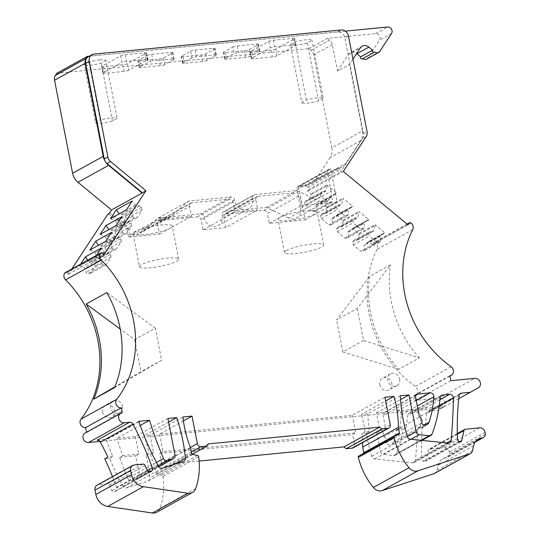 <?xml version="1.0" encoding="UTF-8"?>
<svg xmlns="http://www.w3.org/2000/svg" width="540" height="540" viewBox="0 0 540 540"><rect width="100%" height="100%" fill="white"/><g stroke="black" fill="none" stroke-linecap="round" stroke-linejoin="round"><path stroke-width="0.41" stroke-dasharray="2.7 2.03" d="M71.759 269.048L68.351 274.239L66.785 272.95A1.715 1.485 61 0 0 65.117 272.727M104.031 254.489L68.351 274.239M80.602 264.154L79.549 265.761L95.445 256.959L99.974 258.849L84.085 267.644L85.118 268.502L85.867 272.363L87.615 273.807L90.173 273.557L95.195 265.903L94.655 263.095L92.907 261.65L89.39 261.995L87.716 260.219M96.498 255.359L95.445 256.959M360.7 140.704L330.109 157.633A13.709 11.873 61 0 0 331.823 147.919L362.408 130.99A13.709 11.873 -119 0 1 360.7 140.704L345.681 163.546A13.709 11.873 -119 0 1 341.975 167.008A13.709 11.873 -119 0 1 337.912 168.264L307.328 185.193L306.153 185.308L336.737 168.379A5.144 4.455 -119 0 1 340.261 169.553L308.178 187.319A1.715 1.485 61 0 1 308.617 189.648L307.604 191.187L310.865 193.874A0.689 0.594 61 0 1 311.121 194.636L309.231 200.394L305.714 200.738L304.587 202.46L320.625 193.576L321.759 191.855L305.714 200.738M412.729 229.649L377.048 249.406A5.144 4.455 61 0 0 375.394 242.771A1.715 1.485 61 0 0 373.275 242.987L372.263 244.532L369.009 241.839A0.689 0.594 61 0 0 368.28 241.785L363.933 245.525L364.682 249.386L363.555 251.107L360.997 251.357L353.234 244.958L352.688 242.15L353.822 240.428L357.338 240.084L359.228 234.32L358.972 233.564L352.971 228.616L352.249 228.562L347.895 232.294L348.651 236.156L347.517 237.877L344.959 238.133L337.203 231.728L336.656 228.919L337.784 227.198L341.3 226.854L343.197 221.09L342.934 220.334L336.933 215.386L336.211 215.332L332.532 218.045L331.864 219.065L332.613 222.932L331.479 224.654L328.928 224.903L321.165 218.498L320.618 215.69L321.752 213.968L325.269 213.624L327.159 207.86L326.896 207.103L320.902 202.156L320.173 202.102L316.494 204.815L315.826 205.835L316.575 209.702L315.448 211.424L312.89 211.673L305.127 205.274L304.587 202.46M311.121 194.636L327.166 185.753A0.689 0.594 61 0 0 326.903 184.997L336.94 193.273L336.272 193.185L320.173 202.102L336.218 193.219L332.539 195.932L331.871 196.958L332.62 200.819L331.486 202.541L328.934 202.79L321.172 196.391L320.625 193.576M336.265 215.298L352.256 206.449L347.902 210.181L348.658 214.049L347.524 215.771L344.966 216.02L337.21 209.621L336.663 206.806L337.79 205.085L341.307 204.741L343.204 198.983L342.941 198.221L352.978 206.503L352.303 206.415L336.265 215.298M368.341 219.645L352.249 228.562L368.287 219.679L364.608 222.392L363.94 223.412L364.689 227.279L363.562 229.001L361.004 229.25L353.241 222.845L352.694 220.037L353.828 218.315L357.345 217.971L359.235 212.213L358.979 211.451L369.009 219.733L368.287 219.679L369.009 219.733L352.971 228.616M377.048 249.406A103.16 89.336 61 0 0 415.388 386.464A5.144 4.455 61 0 1 415.665 395.017A5.144 4.455 61 0 1 414.139 395.489L415.105 400.457L439.216 398.101L474.903 378.344M99.839 441.403L441.153 408.038A5.144 4.455 61 0 0 442.672 407.572A5.144 4.455 61 0 0 442.672 407.565A5.144 4.455 61 0 0 444.461 401.746A5.144 4.455 61 0 0 439.216 398.101M122.276 412.817L86.589 432.574A5.144 4.455 61 0 0 85.07 433.046M86.589 432.574L86.528 432.236M109.35 213.293A61.007 52.832 -119 0 1 128.419 228.035L126.92 228.866A61.007 52.832 61 0 0 107.852 214.124M126.92 228.866L128.527 237.107L159.415 234.09L157.484 224.154L189.567 206.388A3.429 2.97 -119 0 1 190.924 203.094A3.429 2.97 -119 0 1 191.943 202.784L229.541 199.105A3.429 2.97 -119 0 1 233.199 202.122L235.13 212.058L257.728 209.851L225.646 227.61L203.047 229.824L201.11 219.888A3.429 2.97 61 0 0 197.451 216.871L159.853 220.543A3.429 2.97 61 0 0 158.841 220.86A3.429 2.97 61 0 0 157.484 224.154M225.646 227.61L223.715 217.674L255.798 199.915L257.728 209.851M255.798 199.915A3.429 2.97 -119 0 1 257.155 196.621A3.429 2.97 -119 0 1 258.167 196.31L226.085 214.07A3.429 2.97 61 0 0 225.072 214.387A3.429 2.97 61 0 0 223.715 217.674M226.085 214.07L263.682 210.398L295.772 192.632A3.429 2.97 -119 0 1 299.423 195.649L267.341 213.415A3.429 2.97 61 0 0 263.682 210.398M308.178 187.319A5.144 4.455 61 0 0 304.654 186.138L298.627 186.725L305.066 219.847L269.271 223.351L267.341 213.415M379.87 384.669A6.77 5.859 61 0 0 389.097 390.008A6.77 5.859 61 0 0 391.77 383.501A6.77 5.859 61 0 0 382.543 378.162A6.77 5.859 61 0 0 379.87 384.669M102.587 411.777A6.77 5.859 61 0 0 111.821 417.11A6.77 5.859 61 0 0 114.494 410.603A6.77 5.859 61 0 0 105.26 405.27A6.77 5.859 61 0 0 102.587 411.777M331.823 147.919L313.747 54.918A6.851 5.933 61 0 0 311.067 50.402L308.927 48.641L56.788 73.285M330.109 157.633L315.097 180.482L345.681 163.546M307.328 185.193A13.709 11.873 61 0 0 311.391 183.938A13.709 11.873 61 0 0 315.097 180.482M304.654 186.138L306.153 185.308L299.295 185.983A3.429 2.97 61 0 0 298.276 186.293A3.429 2.97 61 0 0 296.926 189.587L300.53 208.136L331.115 191.201A10.28 8.903 -119 0 1 327.051 201.083A10.28 8.903 -119 0 1 319.228 201.137L296.953 190.492L254.981 194.596A3.429 2.97 -119 0 0 253.962 194.906L223.378 211.842A3.429 2.97 61 0 0 222.062 215.298A10.28 8.903 61 0 1 222.169 215.798A10.28 8.903 61 0 1 218.106 225.673A10.28 8.903 61 0 1 203.999 217.066A3.429 2.97 61 0 0 200.313 213.881L158.342 217.985L140.96 232.504L171.544 215.568A10.28 8.903 -119 0 1 170.33 216.405A10.28 8.903 -119 0 1 167.279 217.343L136.694 234.279A10.28 8.903 61 0 0 139.745 233.334A10.28 8.903 61 0 0 140.96 232.504M319.228 201.137L288.637 218.066A10.28 8.903 61 0 0 296.467 218.012A10.28 8.903 61 0 0 300.53 208.136M288.637 218.066L266.369 207.421L224.397 211.525A3.429 2.97 61 0 0 223.378 211.842M128.419 228.035L129.769 234.954L136.694 234.279M79.549 265.761L84.085 267.644M99.974 258.849L101.007 259.7L101.756 263.567L103.505 265.005L106.063 264.755L111.092 257.108L110.545 254.293L108.797 252.855L105.28 253.199L101.291 248.056M104.247 252.349L88.358 261.144M105.746 241.279L110.282 243.162L94.392 251.964L95.425 252.815L96.174 256.682L97.922 258.12L100.481 257.87L105.503 250.222L104.956 247.408L103.214 245.97L99.698 246.314L98.53 245.268M89.856 250.074L94.392 251.964M110.282 243.162L111.314 244.019L112.064 247.88L113.812 249.325L116.37 249.075L121.399 241.421L120.852 238.613L119.104 237.168L115.587 237.512L111.598 232.376M114.554 236.662L98.665 245.457M116.053 225.592L120.589 227.482L104.693 236.277L105.732 237.134L106.481 240.995L108.23 242.433L110.788 242.183L115.81 234.536L115.263 231.728L113.522 230.283L110.005 230.627L108.837 229.588M100.163 234.387L104.693 236.277M120.589 227.482L121.622 228.332L122.371 232.2L124.119 233.638L126.677 233.388L131.706 225.734L131.159 222.925L129.411 221.488L125.894 221.832L121.905 216.689M124.862 220.975L108.972 229.777M126.36 209.905L130.896 211.795L115 220.59L116.039 221.447L116.789 225.308L118.537 226.753L121.088 226.503L126.117 218.849L125.57 216.041L123.829 214.603L120.312 214.94L119.144 213.901M110.471 218.707L115 220.59M130.896 211.795L131.929 212.645L132.678 216.513L134.426 217.951L136.984 217.701L142.013 210.053L141.467 207.238L139.718 205.801L136.202 206.145L132.212 201.001M135.169 205.294L119.279 214.09M366.214 136.546L362.617 138.537L340.7 171.882A1.715 1.485 -119 0 0 340.261 169.553M343.285 171.436L307.604 191.187M362.617 138.537A6.851 5.933 61 0 0 363.467 133.677L344.864 37.982A6.851 5.933 61 0 0 340.274 32.339A6.851 5.933 61 0 0 337.554 31.948L90.41 56.106A6.851 5.933 61 0 0 88.378 56.734M421.45 423.198L385.769 442.949A5.144 4.455 61 0 0 391.46 444.299A5.144 4.455 61 0 0 393.35 441.976A102.816 89.039 61 0 0 396.421 430.299L399.573 428.558A102.816 89.039 61 0 0 401.301 414.774A3.429 2.97 61 0 0 397.582 410.859L444.299 406.296A5.144 4.455 61 0 0 445.817 405.824L437.711 410.312L428.969 411.17A3.429 2.97 61 0 0 427.95 411.48A3.429 2.97 61 0 0 426.553 413.681A274.178 237.445 -119 0 0 425.405 426.026L422.253 427.775L417.447 428.24A518.272 448.835 -119 0 1 415.456 460.249A3.429 2.97 -119 0 1 414.045 462.517A3.429 2.97 -119 0 1 412.465 462.834L374.659 458.953A3.429 2.97 -119 0 1 371.648 456.293A161.271 139.664 -119 0 1 366.437 433.229L361.874 433.674A102.816 89.039 61 0 1 362.603 442.611M407.342 436.563L380.484 451.433L376.751 432.223L379.897 430.475L376.488 412.925L385.526 412.04A3.429 2.97 61 0 0 384.514 412.351A3.429 2.97 61 0 0 383.157 415.645L385.925 429.887L382.779 431.629L383.785 436.799L419.465 417.049M376.488 412.925L400.505 399.627M400.262 395.766L367.726 413.782L361.429 414.396L385.634 400.997M183.425 420.883L159.482 434.14L352.377 415.28L384.905 397.271M182.959 417.008L150.431 435.024L144.133 435.638A161.271 139.664 -119 0 1 149.101 453.04L145.948 454.781A161.271 139.664 -119 0 1 149.735 477.988A3.429 2.97 -119 0 1 148.331 480.924A3.429 2.97 -119 0 1 147.859 481.127L126.644 487.877A3.429 2.97 -119 0 1 122.843 486.095A245.66 212.747 -119 0 1 109.607 458.339L104.733 458.811M168.608 422.084L144.133 435.638M167.906 418.487L135.371 436.495L117.011 438.291L140.252 425.425M138.868 421.322L106.333 439.331A3.429 2.97 61 0 0 106.468 439.83A245.66 212.747 -119 0 0 112.752 456.59L109.607 458.339M97.099 440.235L106.333 439.331M112.489 476.651A274.178 237.445 -119 0 1 116.566 487.458A3.429 2.97 -119 0 1 115.364 491.312A3.429 2.97 -119 0 1 114.993 491.481L114.203 491.764A2.059 1.782 -119 0 1 111.787 490.55L109.377 485.17A2.059 1.782 -119 0 0 107.339 483.874L98.57 484.731A5.144 4.455 -119 0 0 97.045 485.197M197.546 455.463L161.865 475.22A1.37 1.188 -119 0 1 162.999 476.489A68.546 59.36 -119 0 1 159.995 508.343A8.91 7.715 -119 0 1 156.782 512.231M161.865 475.22L157.066 474.235A1.37 1.188 -119 0 1 155.945 473.047L154.852 467.411A102.816 89.039 -119 0 1 150.518 454.336L145.948 454.781M190.532 447.66L154.852 467.411M150.518 454.336L153.664 452.594A102.816 89.039 -119 0 1 150.431 435.024M159.482 434.14L162.898 451.69L355.786 432.837L352.64 434.579L159.746 453.431L162.898 451.69M190.445 447.444L161.683 463.374L159.746 453.431M161.683 463.374A3.429 2.97 61 0 0 165.335 466.391L191.369 451.973M192.233 454.248L171.362 465.797L165.335 466.391M208.467 443.88L172.787 463.637L171.362 465.797M199.145 461.059L172.787 463.637M353.214 447.808A3.429 2.97 61 0 0 354.571 444.514L352.64 434.579M352.377 415.28L355.786 432.837M473.634 445.702L437.954 465.453L436.867 470.387A5.481 4.752 -119 0 1 434.714 473.371M437.954 465.453A11.995 10.388 -119 0 1 442.651 458.926A11.995 10.388 -119 0 1 446.013 457.853A5.481 4.752 -119 0 0 447.545 457.36A5.481 4.752 -119 0 0 449.773 453.964L449.415 452.115A5.144 4.455 -119 0 0 443.927 447.593L429.698 448.983A2.059 1.782 -119 0 0 428.288 450.293L426.074 460.323A2.059 1.782 -119 0 1 423.367 461.255A3.429 2.97 -119 0 1 421.787 458.298A274.178 237.445 -119 0 1 422.253 427.775M485.453 434.207L449.773 453.964M442.672 407.565L437.711 410.312M450.792 380.707L415.105 400.457M449.827 375.739L414.139 395.489M357.298 308.414L363.542 340.538L419.384 357.878L398.695 369.326A103.16 89.336 -119 0 1 369.765 276.311L390.454 264.857L357.298 308.414L336.609 319.869L369.765 276.311M419.384 357.878A103.16 89.336 -119 0 1 390.454 264.857M407.95 224.775L372.263 244.532M359.228 234.32L375.273 225.437L375.01 224.681L385.047 232.963A0.689 0.594 61 0 0 384.325 232.909L380.646 235.622L379.978 236.642L363.933 245.525M380.484 451.433A3.429 2.97 61 0 0 383.576 454.444L411.001 439.263M421.052 440.296L393.606 455.49L383.576 454.444M393.606 455.49A3.429 2.97 61 0 0 395.186 455.18A3.429 2.97 61 0 0 396.401 453.755A137.086 118.719 61 0 0 402.921 429.664L406.067 427.916A137.086 118.719 61 0 0 407.552 415.672L440.087 397.663M425.405 426.026L420.599 426.499A518.272 448.835 -119 0 0 420.822 416.084A3.429 2.97 61 0 0 417.096 412.331L409.982 413.026A3.429 2.97 61 0 0 408.962 413.336A3.429 2.97 61 0 0 407.552 415.672M420.599 426.499L417.447 428.24M366.437 433.229L369.583 431.487A161.271 139.664 -119 0 1 367.726 413.782M156.431 462.436L127.811 478.278A342.725 296.804 -119 0 1 119.624 457.36L122.769 455.612A342.725 296.804 -119 0 1 117.011 438.291M127.811 478.278A3.429 2.97 61 0 0 131.807 480.398L158.22 465.777M119.624 457.36L135.635 455.794L139.374 475.004A3.429 2.97 61 0 1 138.017 478.298A3.429 2.97 61 0 1 137.578 478.487L131.807 480.398M135.635 455.794L138.787 454.046L135.371 436.495M385.769 442.949A4.111 3.564 61 0 0 383.785 436.799M327.166 185.753L325.944 190.492L309.899 199.375M325.944 190.492L325.276 191.518L309.231 200.394M325.276 191.518L321.759 191.855M321.172 196.391L305.127 205.274M312.89 211.673L328.934 202.79M315.448 211.424L331.486 202.541M316.575 209.702L332.62 200.819M315.826 205.835L331.871 196.958M316.494 204.815L332.539 195.932M325.937 212.605L341.982 203.722M325.269 213.624L341.307 204.741M321.752 213.968L337.79 205.085M320.618 215.69L336.663 206.806M321.165 218.498L337.21 209.621M328.928 224.903L344.966 216.02M331.479 224.654L347.524 215.771M332.613 222.932L348.658 214.049M331.864 219.065L347.902 210.181M332.532 218.045L348.577 209.162M341.975 225.835L358.013 216.952M341.3 226.854L357.345 217.971M337.784 227.198L353.828 218.315M336.656 228.919L352.694 220.037M337.203 231.728L353.241 222.845M344.959 238.133L361.004 229.25M347.517 237.877L363.562 229.001M348.651 236.156L364.689 227.279M347.895 232.294L363.94 223.412M348.57 231.275L364.608 222.392M375.273 225.437L373.383 231.201L369.866 231.545L368.732 233.267L352.688 242.15M358.007 239.065L374.051 230.182M357.338 240.084L373.383 231.201M353.822 240.428L369.866 231.545M353.234 244.958L369.279 236.075L368.732 233.267M364.682 249.386L380.727 240.509L379.593 242.231L377.042 242.48L369.279 236.075M377.042 242.48L360.997 251.357M379.593 242.231L363.555 251.107M380.727 240.509L379.978 236.642M380.646 235.622L364.601 244.505M129.769 234.954L160.353 218.018L160.609 219.348L191.504 216.324L189.567 206.388M139.495 266.76A19.966 3.503 -11 0 1 141.541 264.668A19.966 3.503 -11 0 1 163.256 258.68A19.966 3.503 -11 0 1 178.693 259.139A19.966 3.503 -11 0 1 176.648 261.232A19.966 3.503 -11 0 1 154.933 267.212A19.966 3.503 -11 0 1 139.495 266.76L133.056 233.638A19.966 3.503 169 0 1 135.101 231.545A19.966 3.503 169 0 1 144.997 227.988L133.637 234.279A19.966 3.503 169 0 0 143.924 234.664A19.966 3.503 169 0 0 170.215 228.11A19.966 3.503 169 0 0 172.253 226.017A19.966 3.503 169 0 0 161.386 224.991A19.966 3.503 169 0 0 144.997 227.988L160.609 219.348M128.527 237.107L133.637 234.279A19.966 3.503 169 0 1 133.056 233.638M159.415 234.09L191.504 216.324M203.047 229.824L235.13 212.058M258.167 196.31L295.772 192.632M269.271 223.351L301.361 205.585L299.423 195.649M301.361 205.585L337.149 202.088L330.71 168.966L298.627 186.725M305.066 219.847L337.149 202.088M280.071 217.37A19.966 3.503 169 0 0 278.026 219.463A19.966 3.503 169 0 0 288.893 220.489A19.966 3.503 169 0 0 315.178 213.941A19.966 3.503 169 0 0 317.223 211.849A19.966 3.503 169 0 0 306.356 210.823A19.966 3.503 169 0 0 280.071 217.37M399.64 379.141A6.77 5.859 -119 0 1 396.968 385.648A6.77 5.859 -119 0 1 387.74 380.308A6.77 5.859 -119 0 1 390.413 373.802A6.77 5.859 -119 0 1 399.64 379.141M122.364 406.249A6.77 5.859 -119 0 1 119.691 412.756A6.77 5.859 -119 0 1 110.457 407.417A6.77 5.859 -119 0 1 113.13 400.91A6.77 5.859 -119 0 1 122.364 406.249M105.671 162.182A13.709 11.873 -119 0 1 105.05 161.204M308.927 48.641L327.517 38.347L375.651 33.642A4.111 3.564 -119 0 1 379.471 35.768A4.111 3.564 -119 0 1 379.532 40.176L367.801 58.03A4.111 3.564 -119 0 1 366.687 59.063M345.344 31.138L89.424 56.153M290.466 44.53L295.11 41.958A10.969 1.924 -11 0 1 306.025 39.764A10.969 1.924 -11 0 1 311.985 40.311L307.341 42.883A10.969 1.924 -11 0 1 296.426 45.077A10.969 1.924 -11 0 1 290.466 44.53L301.745 102.559L306.389 99.988A10.969 1.924 -11 0 1 317.304 97.794A10.969 1.924 -11 0 1 323.264 98.334L311.985 40.311M99.873 59.913A10.969 1.924 -11 0 1 105.833 60.46L117.119 118.49L112.469 121.061A10.969 1.924 -11 0 1 101.554 123.255A10.969 1.924 -11 0 1 95.594 122.708L84.314 64.685L88.958 62.114A10.969 1.924 -11 0 1 99.873 59.913M105.833 60.46L101.189 63.032A10.969 1.924 -11 0 1 90.275 65.225A10.969 1.924 -11 0 1 84.314 64.685M275.656 49.154A3.429 0.601 -11 0 1 271.141 50.281L251.856 52.164A3.429 0.601 -11 0 1 249.986 51.989A3.429 0.601 -11 0 1 250.337 51.631L268.927 41.337A3.429 0.601 -11 0 1 273.443 40.217L292.734 38.327A3.429 0.601 -11 0 1 294.597 38.502A3.429 0.601 -11 0 1 294.246 38.867L275.656 49.154L276.946 55.782L295.535 45.488L294.246 38.867M232.787 47.061A3.429 0.601 -11 0 1 237.303 45.934L238.585 52.562L257.877 50.672A3.429 0.601 -11 0 1 259.74 50.848A3.429 0.601 -11 0 1 259.389 51.206L258.107 44.584L249.109 49.565A3.429 0.601 -11 0 1 244.593 50.693L225.308 52.576A3.429 0.601 -11 0 1 223.439 52.4A3.429 0.601 -11 0 1 223.79 52.042L232.787 47.061L234.077 53.683A3.429 0.601 -11 0 1 238.585 52.562M237.303 45.934L256.588 44.051A3.429 0.601 -11 0 1 258.457 44.226A3.429 0.601 -11 0 1 258.107 44.584M190.593 51.185A3.429 0.601 -11 0 1 195.109 50.058L196.391 56.687L214.475 54.918A3.429 0.601 -11 0 1 216.344 55.094A3.429 0.601 -11 0 1 215.993 55.451L214.704 48.83L205.706 53.804A3.429 0.601 -11 0 1 201.197 54.931L183.114 56.7A3.429 0.601 -11 0 1 181.244 56.525A3.429 0.601 -11 0 1 181.595 56.167L190.593 51.185L191.882 57.807A3.429 0.601 -11 0 1 196.391 56.687M195.109 50.058L213.192 48.29A3.429 0.601 -11 0 1 215.055 48.465A3.429 0.601 -11 0 1 214.704 48.83M147.191 55.424A3.429 0.601 -11 0 1 151.706 54.304L152.996 60.926L172.28 59.042A3.429 0.601 -11 0 1 174.15 59.218A3.429 0.601 -11 0 1 173.799 59.576L172.51 52.954L163.512 57.935A3.429 0.601 -11 0 1 159.003 59.056L139.712 60.946A3.429 0.601 -11 0 1 137.849 60.764A3.429 0.601 -11 0 1 138.2 60.406L147.191 55.424L148.48 62.053A3.429 0.601 -11 0 1 152.996 60.926M151.706 54.304L170.998 52.414A3.429 0.601 -11 0 1 172.861 52.596A3.429 0.601 -11 0 1 172.51 52.954M120.643 55.836A3.429 0.601 -11 0 1 125.159 54.709L126.448 61.337L145.733 59.447A3.429 0.601 -11 0 1 147.602 59.623A3.429 0.601 -11 0 1 147.251 59.987L145.962 53.359L127.373 63.653A3.429 0.601 -11 0 1 122.857 64.78L103.572 66.663A3.429 0.601 -11 0 1 101.702 66.488A3.429 0.601 -11 0 1 102.053 66.13L120.643 55.836L121.932 62.458A3.429 0.601 -11 0 1 126.448 61.337M125.159 54.709L144.45 52.826A3.429 0.601 -11 0 1 146.313 53.001A3.429 0.601 -11 0 1 145.962 53.359M327.517 38.347L329.656 40.115A6.851 5.933 -119 0 1 332.336 44.624L337.487 71.125L349.481 64.483L352.971 59.171M362.408 130.99L349.481 64.483M336.737 168.379L337.912 168.264M331.115 191.201L327.51 172.651A3.429 2.97 -119 0 1 328.86 169.364A3.429 2.97 -119 0 1 329.879 169.047L330.71 168.966M266.369 207.421L296.953 190.492M158.342 217.985L188.926 201.056L230.897 196.951A3.429 2.97 -119 0 1 234.583 200.131A10.28 8.903 -119 0 0 248.69 208.744A10.28 8.903 -119 0 0 252.754 198.862A10.28 8.903 -119 0 0 252.646 198.369A3.429 2.97 -119 0 1 253.962 194.906M188.926 201.056L171.544 215.568M160.353 218.018L167.279 217.343M101.007 259.7L85.118 268.502M105.28 253.199L89.39 261.995M108.797 252.855L92.907 261.65M110.545 254.293L94.655 263.095M111.092 257.108L95.195 265.903M106.063 264.755L90.173 273.557M103.505 265.005L87.615 273.807M101.756 263.567L85.867 272.363M111.314 244.019L95.425 252.815M115.587 237.512L99.698 246.314M119.104 237.168L103.214 245.97M120.852 238.613L104.956 247.408M121.399 241.421L105.503 250.222M116.37 249.075L100.481 257.87M113.812 249.325L97.922 258.12M112.064 247.88L96.174 256.682M121.622 228.332L105.732 237.134M125.894 221.832L110.005 230.627M129.411 221.488L113.522 230.283M131.159 222.925L115.263 231.728M131.706 225.734L115.81 234.536M126.677 233.388L110.788 242.183M124.119 233.638L108.23 242.433M122.371 232.2L106.481 240.995M131.929 212.645L116.039 221.447M136.202 206.145L120.312 214.94M139.718 205.801L123.829 214.603M141.467 207.238L125.57 216.041M142.013 210.053L126.117 218.849M136.984 217.701L121.088 226.503M134.426 217.951L118.537 226.753M132.678 216.513L116.789 225.308M114.467 387.686L161.608 360.281L155.365 328.151L134.676 339.606L120.218 329.009M155.365 328.151L106.826 292.586M134.676 339.606L140.92 371.736L114.784 386.924M161.608 360.281L140.92 371.736M112.752 456.59L107.885 457.07M122.769 455.612L138.787 454.046M153.664 452.594L149.101 453.04M369.583 431.487L365.02 431.933A102.816 89.039 61 0 0 361.429 414.396M379.897 430.475L385.925 429.887M399.573 428.558L406.067 427.916M398.837 434.329L363.157 454.086L358.911 455.956M363.157 454.086A1.37 1.188 61 0 0 363.791 453.249M363.542 340.538L342.853 351.992L398.695 369.326M342.853 351.992L336.609 319.869M376.751 432.223L382.779 431.629M396.421 430.299L402.921 429.664M365.02 431.933L361.874 433.674M286.504 250.493A19.966 3.503 -11 0 1 308.225 244.512A19.966 3.503 -11 0 1 323.663 244.971A19.966 3.503 -11 0 1 321.617 247.064A19.966 3.503 -11 0 1 299.903 253.044A19.966 3.503 -11 0 1 284.465 252.585A19.966 3.503 -11 0 1 286.504 250.493M362.786 58.61A4.111 3.564 -119 0 1 362.684 58.529L362.657 58.57A1.37 1.188 -119 0 1 362.313 58.873M337.487 71.125L348.361 54.574A6.851 5.933 -119 0 1 350.21 52.846A6.851 5.933 -119 0 1 356.656 53.561M306.389 99.988L295.11 41.958M307.341 42.883L318.62 100.906L323.264 98.334M318.62 100.906A10.969 1.924 -11 0 1 307.706 103.106A10.969 1.924 -11 0 1 301.745 102.559M101.189 63.032L112.469 121.061M88.958 62.114L100.238 120.143A10.969 1.924 -11 0 1 111.152 117.943A10.969 1.924 -11 0 1 117.119 118.49M95.594 122.708L100.238 120.143M276.946 55.782A3.429 0.601 -11 0 1 272.43 56.903L253.138 58.792A3.429 0.601 -11 0 1 251.276 58.617A3.429 0.601 -11 0 1 251.626 58.253L270.216 47.966A3.429 0.601 -11 0 1 274.732 46.838L273.443 40.217M292.734 38.327L294.017 44.955L274.732 46.838M294.017 44.955A3.429 0.601 -11 0 1 295.886 45.131A3.429 0.601 -11 0 1 295.535 45.488M249.109 49.565L250.398 56.187L259.389 51.206M250.398 56.187A3.429 0.601 -11 0 1 245.882 57.314L226.591 59.198A3.429 0.601 -11 0 1 224.728 59.022A3.429 0.601 -11 0 1 225.079 58.664L234.077 53.683M205.706 53.804L206.996 60.433L215.993 55.451M206.996 60.433A3.429 0.601 -11 0 1 202.48 61.553L184.397 63.322A3.429 0.601 -11 0 1 182.534 63.146A3.429 0.601 -11 0 1 182.885 62.788L191.882 57.807M163.512 57.935L164.801 64.557L173.799 59.576M164.801 64.557A3.429 0.601 -11 0 1 160.286 65.684L141.001 67.567A3.429 0.601 -11 0 1 139.131 67.392A3.429 0.601 -11 0 1 139.482 67.034L148.48 62.053M127.373 63.653L128.662 70.274L147.251 59.987M128.662 70.274A3.429 0.601 -11 0 1 124.146 71.401L104.855 73.285A3.429 0.601 -11 0 1 102.992 73.109A3.429 0.601 -11 0 1 103.343 72.752L121.932 62.458M362.684 58.529L374.679 51.887M66.785 272.95L102.472 253.199M308.617 189.648L340.7 171.882M363.467 133.677L367.065 131.686M348.462 35.991L344.864 37.982M337.554 31.948L341.152 29.957M94.007 54.115L90.41 56.106M441.153 408.038L444.299 406.296M416.252 400.525L397.582 410.859M416.239 395.037L385.526 412.04M147.312 470.441L116.566 487.458M150.674 471.724L114.993 491.481M149.891 472.007L114.203 491.764M147.467 470.792L111.787 490.55M145.058 465.419L109.377 485.17M143.026 464.117L107.339 483.874M134.258 464.974L98.57 484.731M195.683 488.592L159.995 508.343M198.679 456.732L162.999 476.489M192.746 454.478L157.066 474.235M191.626 453.29L155.945 473.047M354.571 444.514L390.251 424.757M472.547 450.63L436.867 470.387M475.646 441.443L446.013 457.853M485.096 432.365L449.415 452.115M479.608 427.835L443.927 447.593M465.386 429.226L429.698 448.983M457.333 434.207L428.288 450.293M459.567 441.774L426.074 460.323M459.054 441.504L423.367 461.255M457.468 438.548L421.787 458.298M459.088 395.665L426.553 413.681M428.969 411.17L459.682 394.166M458.757 398.662L445.817 405.824M451.076 366.714L415.388 386.464M411.075 223.013L375.394 242.771M407.234 224.188L373.275 242.987M326.903 184.997L310.865 193.874M369.009 241.839L385.047 232.963M358.972 233.564L375.01 224.681M342.934 220.334L358.979 211.451M336.933 215.386L352.978 206.503M326.896 207.103L342.941 198.221M320.902 202.156L336.94 193.273M396.401 453.755L432.081 433.998M409.982 413.026L440.694 396.023M439.918 399.695L417.096 412.331M420.822 416.084L439.216 405.905M446.729 442.928L415.456 460.249M448.153 443.077L412.465 462.834M410.339 439.195L374.659 458.953M407.329 436.536L371.648 456.293M137.578 478.487L158.78 466.749M139.374 475.004L175.054 455.247M174.629 464.211L149.735 477.988M183.546 461.369L147.859 481.127M162.324 468.126L126.644 487.877M158.524 466.337L122.843 486.095M139.003 421.821L106.468 439.83M393.35 441.976L424.177 424.906M401.301 414.774L417.299 405.918M415.692 397.636L383.157 415.645M327.159 207.86L343.204 198.983M343.197 221.09L359.235 212.213M384.325 232.909L368.28 241.785M191.943 202.784L159.853 220.543M197.451 216.871L229.541 199.105M233.199 202.122L201.11 219.888M375.651 33.642L387.646 27M311.067 50.402L329.656 40.115M332.336 44.624L313.747 54.918M299.295 185.983L329.879 169.047M327.51 172.651L296.926 189.587M224.397 211.525L254.981 194.596M252.646 198.369L222.062 215.298M234.583 200.131L203.999 217.066M230.897 196.951L200.313 213.881M391.52 33.534L379.532 40.176M271.141 50.281L272.43 56.903M251.856 52.164L253.138 58.792M251.626 58.253L250.337 51.631M268.927 41.337L270.216 47.966M256.588 44.051L257.877 50.672M245.882 57.314L244.593 50.693M225.308 52.576L226.591 59.198M225.079 58.664L223.79 52.042M213.192 48.29L214.475 54.918M202.48 61.553L201.197 54.931M183.114 56.7L184.397 63.322M182.885 62.788L181.595 56.167M170.998 52.414L172.28 59.042M160.286 65.684L159.003 59.056M139.712 60.946L141.001 67.567M139.482 67.034L138.2 60.406M144.45 52.826L145.733 59.447M124.146 71.401L122.857 64.78M103.572 66.663L104.855 73.285M103.343 72.752L102.053 66.13M348.361 54.574L360.349 47.938M374.652 51.928L362.657 58.57M379.789 51.388L367.801 58.03M151.045 471.555L115.364 491.312M478.339 439.169L442.651 458.926M475.193 442.051L447.545 457.36M457.319 433.546L429.091 449.172M460.944 441.686L425.264 461.444M427.95 411.48L460.485 393.471M449.888 376.07L415.665 395.017M407.106 224.087L373.741 242.554M395.186 455.18L421.916 440.384M408.962 413.336L441.497 395.327M449.726 442.766L414.045 462.517M138.017 478.298L158.807 466.783M184.012 461.167L148.331 480.924M391.46 444.299L427.147 424.541M384.514 412.351L417.042 394.342M368.341 241.751L384.379 232.868M190.924 203.094L158.841 220.86M257.155 196.621L225.072 214.387M396.968 385.648L389.097 390.008M390.413 373.802L382.543 378.162M119.691 412.756L111.821 417.11M113.13 400.91L105.26 405.27M341.975 167.008L311.391 183.938M328.86 169.364L298.276 186.293M327.051 201.083L296.467 218.012M248.69 208.744L218.106 225.673M170.33 216.405L139.745 233.334M323.663 244.971L317.223 211.849M284.465 252.585L278.026 219.463M251.276 58.617L249.986 51.989M295.886 45.131L294.597 38.502M259.74 50.848L258.457 44.226M224.728 59.022L223.439 52.4M216.344 55.094L215.055 48.465M182.534 63.146L181.244 56.525M174.15 59.218L172.861 52.596M139.131 67.392L137.849 60.764M147.602 59.623L146.313 53.001M102.992 73.109L101.702 66.488M362.205 46.204L350.21 52.846M178.693 259.139L172.253 226.017M398.925 434.288L363.245 454.046"/><path stroke-width="0.81" d="M99.839 441.403L88.533 442.51A5.144 4.455 61 0 1 83.288 438.865A5.144 4.455 61 0 1 85.07 433.046L120.751 413.289A5.144 4.455 61 0 1 122.276 412.817L121.311 407.849A5.144 4.455 61 0 1 116.438 405.027A5.144 4.455 61 0 1 116.66 399.404A103.16 89.336 61 0 0 101.284 260.098A5.144 4.455 61 0 1 100.346 253.388A1.715 1.485 61 0 1 102.472 253.199L104.031 254.489L145.928 190.728L142.121 193.037L108.56 165.348A13.709 11.873 61 0 1 105.671 162.182A6.851 5.933 61 0 0 106.947 163.532L142.331 192.719M71.759 269.048L107.852 214.124L109.35 213.293L111.537 209.966L142.121 193.037M87.716 260.219L85.401 256.858L80.602 264.154M85.401 256.858L101.291 248.056L96.498 255.359M95.708 241.171L89.856 250.074L105.746 241.279L111.598 232.376L95.708 241.171L98.53 245.268M106.016 225.484L100.163 234.387L116.053 225.592L121.905 216.689L106.016 225.484L108.837 229.588M116.323 209.804L110.471 218.707L126.36 209.905L132.212 201.001L116.323 209.804L119.144 213.901M91.975 54.742A6.851 5.933 61 0 0 89.269 61.324L107.872 157.025L104.274 159.017L85.671 63.322A6.851 5.933 61 0 1 88.378 56.734L91.975 54.742A6.851 5.933 61 0 1 94.007 54.115L341.152 29.957A6.851 5.933 61 0 1 348.462 35.991L367.065 131.686A6.851 5.933 61 0 1 366.214 136.546L343.285 171.436L407.95 224.775L408.956 223.236L407.234 224.188M107.872 157.025A6.851 5.933 61 0 0 110.545 161.541L106.947 163.532M145.928 190.728L110.545 161.541M120.751 413.289A5.144 4.455 61 0 0 118.969 419.108A5.144 4.455 61 0 0 124.214 422.752L129.627 422.226L97.099 440.235A3.429 2.97 61 0 1 100.359 442.152A274.178 237.445 -119 0 1 107.885 457.07L104.733 458.811A274.178 237.445 -119 0 1 112.489 476.651M183.425 420.883L192.017 416.124L182.959 417.008A102.816 89.039 61 0 0 190.532 447.66L191.626 453.29A1.37 1.188 61 0 0 192.746 454.478L197.546 455.463A1.37 1.188 61 0 1 198.679 456.732A68.546 59.36 61 0 1 195.683 488.592A8.91 7.715 61 0 1 192.463 492.48A8.91 7.715 61 0 1 188.028 493.243L143.411 486.689A13.709 11.873 61 0 1 131.537 474.687L130.7 470.381A5.144 4.455 61 0 1 132.732 465.446A5.144 4.455 61 0 1 134.258 464.974L143.026 464.117A2.059 1.782 61 0 1 145.058 465.419L147.467 470.792A2.059 1.782 61 0 0 149.891 472.007L150.674 471.724A3.429 2.97 61 0 0 151.045 471.555A3.429 2.97 61 0 0 152.246 467.708A274.178 237.445 61 0 0 132.894 424.143A3.429 2.97 61 0 0 129.627 422.226M192.017 416.124L197.363 443.617A3.429 2.97 61 0 0 201.022 446.634L207.05 446.047L192.233 454.248M387.882 428.369L352.202 448.119A3.429 2.97 61 0 0 353.214 447.808L388.901 428.051A3.429 2.97 61 0 1 387.882 428.369L381.854 428.956L379.661 427.147L208.467 443.88L207.05 446.047M388.901 428.051A3.429 2.97 61 0 0 390.251 424.757L384.905 397.271L393.964 396.387L385.634 400.997M459.682 394.166L461.504 393.154A3.429 2.97 61 0 0 460.485 393.471A3.429 2.97 61 0 0 459.088 395.665A274.178 237.445 61 0 0 457.468 438.548A3.429 2.97 61 0 0 459.054 441.504A2.059 1.782 61 0 0 461.754 440.566L463.968 430.535A2.059 1.782 61 0 1 465.386 429.226L479.608 427.835A5.144 4.455 61 0 1 485.096 432.365L485.453 434.207A5.481 4.752 61 0 1 483.226 437.603A5.481 4.752 61 0 1 481.694 438.095A11.995 10.388 61 0 0 478.339 439.169A11.995 10.388 61 0 0 473.634 445.702L472.547 450.63A5.481 4.752 61 0 1 470.394 453.614A5.481 4.752 61 0 1 469.679 453.931L417.94 470.826A8.91 7.715 61 0 1 409.03 467.735A68.546 59.36 61 0 1 393.984 437.643A1.37 1.188 61 0 1 394.592 436.199L398.837 434.329A1.37 1.188 61 0 0 399.465 432.972L398.371 427.343A102.816 89.039 61 0 0 393.964 396.387M461.504 393.154L470.245 392.303L478.352 387.815A5.144 4.455 61 0 0 478.359 387.815A5.144 4.455 61 0 0 480.141 381.996A5.144 4.455 61 0 0 474.903 378.344L450.792 380.707L449.827 375.739A5.144 4.455 61 0 0 451.346 375.266A5.144 4.455 61 0 0 451.076 366.714A103.16 89.336 61 0 1 412.729 229.649A5.144 4.455 61 0 0 411.075 223.013A1.715 1.485 61 0 0 408.956 223.236M400.505 399.627L409.016 394.916L416.164 431.676A3.429 2.97 61 0 0 419.256 434.693L429.287 435.74A3.429 2.97 61 0 0 430.873 435.422A3.429 2.97 61 0 0 432.081 433.998A137.086 118.719 61 0 0 439.276 405.452A137.086 118.719 61 0 0 440.087 397.663A3.429 2.97 61 0 1 441.497 395.327A3.429 2.97 61 0 1 442.517 395.01L449.631 394.315L439.918 399.695M409.016 394.916L400.262 395.766A161.271 139.664 61 0 0 407.329 436.536A3.429 2.97 61 0 0 410.339 439.195L448.153 443.077A3.429 2.97 61 0 0 449.726 442.766A3.429 2.97 61 0 0 451.136 440.492A518.272 448.835 61 0 0 453.357 398.075A3.429 2.97 61 0 0 449.631 394.315M176.661 417.629A161.271 139.664 61 0 1 185.416 458.237A3.429 2.97 61 0 1 184.012 461.167A3.429 2.97 61 0 1 183.546 461.369L162.324 468.126A3.429 2.97 61 0 1 158.524 466.337A245.66 212.747 61 0 1 139.003 421.821A3.429 2.97 61 0 1 138.868 421.322L149.546 420.275A342.725 296.804 61 0 0 153.812 433.364A342.725 296.804 61 0 0 163.492 458.527A3.429 2.97 61 0 0 167.494 460.647L173.259 458.73A3.429 2.97 61 0 0 173.698 458.541A3.429 2.97 61 0 0 175.054 455.247L167.906 418.487L176.661 417.629L168.608 422.084M430.117 392.85L418.061 394.031A3.429 2.97 61 0 0 417.042 394.342A3.429 2.97 61 0 0 415.692 397.636L419.465 417.049A4.111 3.564 61 0 1 421.45 423.198A5.144 4.455 61 0 0 427.147 424.541A5.144 4.455 61 0 0 429.03 422.219A102.816 89.039 61 0 0 432.877 406.08A102.816 89.039 61 0 0 433.836 396.765A3.429 2.97 61 0 0 430.117 392.85L416.252 400.525M86.528 432.236L85.624 427.606A5.144 4.455 61 0 1 80.757 424.777A5.144 4.455 61 0 1 80.98 419.155A103.16 89.336 61 0 0 65.603 279.848A5.144 4.455 61 0 1 64.665 273.146A1.715 1.485 61 0 1 65.117 272.727L100.798 252.97M111.537 209.966L77.976 182.284L108.56 165.348M104.274 159.017A6.851 5.933 61 0 0 105.05 161.204A13.709 11.873 -119 0 1 103.208 156.33L72.623 173.259A13.709 11.873 61 0 0 77.976 182.284M72.623 173.259L54.547 80.258L85.131 63.322A6.851 5.933 -119 0 1 85.988 58.469L87.379 56.356L56.788 73.285L55.404 75.398A6.851 5.933 61 0 0 54.547 80.258M105.05 161.204A6.851 5.933 61 0 0 105.671 162.182M106.826 292.586L86.137 304.04A103.16 89.336 -119 0 1 93.778 399.134L114.467 387.686A103.16 89.336 -119 0 0 106.826 292.586M121.311 407.849L85.624 427.606M149.546 420.275L140.252 425.425M130.7 470.381L95.02 490.138A5.144 4.455 -119 0 1 97.045 485.197L132.732 465.446M95.02 490.138L95.857 494.444A13.709 11.873 -119 0 0 107.723 506.439L152.341 513A8.91 7.715 -119 0 0 156.782 512.231L192.463 492.48M379.661 427.147L343.98 446.897L199.145 461.059M381.854 428.956L346.174 448.713L343.98 446.897M352.202 448.119L346.174 448.713M394.43 436.293L358.911 455.956A1.37 1.188 61 0 0 358.304 457.394A68.546 59.36 61 0 0 373.349 487.485A8.91 7.715 61 0 0 382.259 490.583L433.998 473.681A5.481 4.752 -119 0 0 434.714 473.371L470.394 453.614M470.245 392.303L478.359 387.815M103.208 156.33L85.131 63.322M352.971 59.171L360.349 47.938A6.851 5.933 61 0 1 362.205 46.204A6.851 5.933 61 0 1 368.874 47.102L372.607 50.18A1.37 1.188 61 0 0 374.652 51.928L374.679 51.887A4.111 3.564 61 0 0 378.682 52.427A4.111 3.564 61 0 0 379.789 51.388L391.52 33.534A4.111 3.564 61 0 0 391.466 29.126A4.111 3.564 61 0 0 387.646 27L345.344 31.138M89.424 56.153L87.379 56.356M120.218 329.009L86.137 304.04M114.784 386.924L93.778 399.134M363.791 453.249A1.37 1.188 61 0 0 363.785 452.729L362.691 447.093A102.816 89.039 61 0 0 362.603 442.611M378.682 52.427L366.687 59.063A4.111 3.564 -119 0 1 362.786 58.61M374.308 52.231L362.313 58.873A1.37 1.188 -119 0 1 360.612 56.822L372.607 50.18M356.656 53.561A6.851 5.933 -119 0 1 356.879 53.744L360.612 56.822M398.371 427.343L362.691 447.093M85.671 63.322L89.269 61.324M100.346 253.388L64.665 273.146M101.284 260.098L65.603 279.848M116.66 399.404L80.98 419.155M88.533 442.51L124.214 422.752M418.061 394.031L416.239 395.037M100.359 442.152L132.894 424.143M152.246 467.708L147.312 470.441M131.537 474.687L95.857 494.444M143.411 486.689L107.723 506.439M188.028 493.243L152.341 513M197.363 443.617L190.445 447.444M191.369 451.973L201.022 446.634M469.679 453.931L433.998 473.681M417.94 470.826L382.259 490.583M481.694 438.095L475.646 441.443M463.968 430.535L457.333 434.207M461.754 440.566L459.567 441.774M478.352 387.815L458.757 398.662M416.164 431.676L407.342 436.563M411.001 439.263L419.256 434.693M429.287 435.74L421.052 440.296M440.694 396.023L442.517 395.01M439.216 405.905L453.357 398.075M451.136 440.492L446.729 442.928M163.492 458.527L156.431 462.436M158.22 465.777L167.494 460.647M158.78 466.749L173.259 458.73M185.416 458.237L174.629 464.211M424.177 424.906L429.03 422.219M417.299 405.918L433.836 396.765M85.988 58.469L55.404 75.398M368.874 47.102L356.879 53.744M399.465 432.972L363.785 452.729M393.984 437.643L358.304 457.394M409.03 467.735L373.349 487.485M483.226 437.603L475.193 442.051M464.771 429.415L457.319 433.546M451.346 375.266L449.888 376.07M409.421 222.804L407.106 224.087M421.916 440.384L430.873 435.422M158.807 466.783L173.698 458.541M394.511 436.239L358.83 455.996"/></g></svg>
